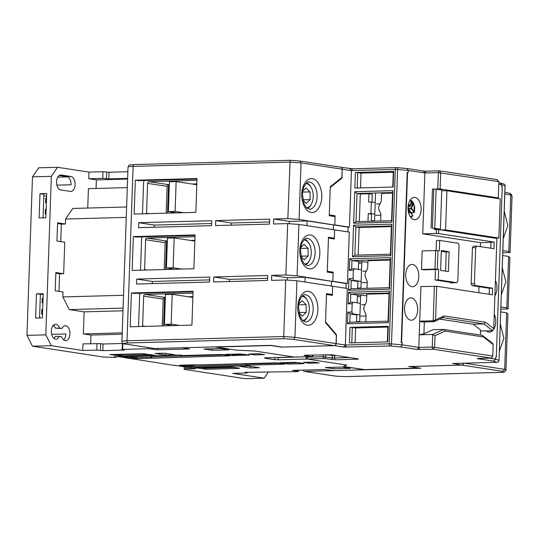 <?xml version="1.0" encoding="UTF-8"?>
<svg xmlns="http://www.w3.org/2000/svg" width="539" height="539" viewBox="0 0 539 539"><rect width="100%" height="100%" fill="white"/><g stroke="black" fill="none" stroke-linecap="round" stroke-linejoin="round"><path stroke-width="0.81" d="M194.869 240.259L190.166 240.387M167.339 241.007L166.551 241.027A1.664 1.341 -81.3 0 0 165.143 242.725L164.206 269.54M144.62 270.079A1.664 1.341 98.7 0 1 144.573 269.588L147.322 270.005M140.531 270.187A6.663 5.363 98.7 0 1 140.531 269.695L141.575 239.855A6.663 5.363 98.7 0 1 142.242 236.884M194.997 236.736L147.026 238.049A1.664 1.341 98.7 0 0 145.618 239.74L144.573 269.588M192.901 296.625L188.199 296.753M165.372 297.38L164.584 297.4A1.664 1.341 -81.3 0 0 163.176 299.091L162.239 325.913M142.653 326.445A1.664 1.341 98.7 0 1 142.606 325.954L145.348 326.371M138.563 326.56A6.663 5.363 98.7 0 1 138.563 326.068L139.608 296.221A6.663 5.363 98.7 0 1 140.275 293.25M193.023 293.108L145.052 294.415A1.664 1.341 98.7 0 0 143.65 296.113L142.606 325.954M367.975 221.347L368.245 213.653L371.566 214.158L371.331 220.795A1.664 0.977 88.4 0 0 371.351 221.253M368.245 213.653L370.94 213.579L371.344 201.977L368.649 202.051L368.939 193.757L372.26 194.262L371.984 202.071M374.585 221.165A1.664 0.977 -91.6 0 1 374.565 220.7L371.331 220.795M375.535 192.982L374.565 220.7M192.874 297.467L172.21 294.314L171.166 324.155L179.575 325.441M172.837 325.623L164.429 324.343L171.166 324.155M164.429 324.343L165.473 294.496L172.21 294.314M408.07 207.596A11.157 6.549 -91.6 0 1 414.309 197.442A11.157 6.549 -91.6 0 1 421.154 209.59A11.157 6.549 -91.6 0 1 414.915 219.744A11.157 6.549 -91.6 0 1 408.07 207.596M412.658 264.467A11.157 6.549 -91.6 0 1 418.823 275.981A11.157 6.549 -91.6 0 1 412.578 286.728A11.157 6.549 -91.6 0 1 411.884 286.681A11.157 6.549 -91.6 0 1 405.719 275.166A11.157 6.549 -91.6 0 1 411.964 264.42A11.157 6.549 -91.6 0 1 412.658 264.467M411.493 297.952A11.157 6.549 -91.6 0 1 417.658 309.474A11.157 6.549 -91.6 0 1 411.405 320.213A11.157 6.549 -91.6 0 1 410.718 320.173A11.157 6.549 -91.6 0 1 404.546 308.652A11.157 6.549 -91.6 0 1 410.799 297.912A11.157 6.549 -91.6 0 1 411.493 297.952M486.373 330.892A11.157 6.549 88.4 0 0 488.826 332.098A11.157 6.549 88.4 0 0 489.52 332.139A11.157 6.549 88.4 0 0 495.213 325.792A11.157 6.549 88.4 0 0 494.25 314.116M494.89 295.83A11.157 6.549 88.4 0 0 495.422 280.624M419.463 368.036A1.664 0.977 -91.6 0 1 419.16 368.13A1.664 0.977 -91.6 0 1 419.059 368.124L408.71 366.54L461.795 365.092L453.063 363.468L496.951 362.269L493.643 361.123L477.258 358.624L490.618 357.997L433.39 349.259L417.105 349.44L400.72 346.941L402.195 344.872L391.496 343.895A2.001 1.091 95.2 0 1 390.324 345.991L343.653 347.055L345.337 345.021L347.311 288.486L332.664 286.249L332.347 295.365L326.486 294.469L325.536 321.83L336.471 334.665L336.161 343.619A2.001 1.61 98.7 0 1 334.47 345.654L281.385 347.103L271.036 345.519L215.789 347.028L235.907 350.101L254.496 350.997L294.233 357.067L311.481 356.596L304.744 355.565C303.733 355.383 303.983 355.262 305.485 355.194L331.694 354.83L357.862 358.826C358.873 359.014 358.624 359.136 357.121 359.196L335.561 359.789L324.175 358.536A1.664 0.977 -91.6 0 1 323.259 356.724L307.358 357.162L306.927 359.008L346.671 365.071L343.7 366.56L363.812 369.633A1.664 0.977 88.4 0 0 363.919 369.639A1.664 0.977 88.4 0 0 364.02 369.626M306.691 356.737L306.927 359.008L324.175 358.536A1.664 1.341 98.7 0 0 325.583 356.838L325.657 354.655M311.899 356.501A1.664 0.977 -91.6 0 1 311.582 356.602A1.664 0.977 -91.6 0 1 311.481 356.596A1.664 1.341 -81.3 0 0 312.883 355.006M215.789 347.028A1.664 0.977 -91.6 0 1 215.438 346.867M271.036 345.519A1.664 0.977 -91.6 0 1 270.686 345.358M336.471 334.665L335.817 334.685M417.105 349.44L418.796 347.406L420.919 286.559L436.718 286.303L492.376 294.806L492.606 288.17L475.324 285.535L474.401 283.723L475.667 247.583L476.698 246.074L493.98 248.715L494.216 242.078L490.982 242.173L490.766 248.223M432.702 349.225L432.271 347.042L418.796 347.406L402.195 344.872L402.262 342.885L401.225 342.791L407.181 172.352L407.531 172.345L401.582 342.777L402.262 342.885M433.39 349.259L434.596 347.15L434.993 335.709L445.133 331.094L483.476 336.949L493.185 344.596L492.787 356.036L432.271 347.042L432.709 334.436L434.993 335.709M490.618 357.997L491.642 357.761L492.787 356.036M490.503 358.051L491.642 357.761M493.643 361.123L495.543 359.122L488.873 358.105M497.254 362.248A2.001 1.172 -91.6 0 1 497.073 362.275A2.001 1.172 -91.6 0 1 496.951 362.269A2.001 1.92 -70.9 0 0 498.946 360.301L495.543 359.122L495.611 357.135L496.291 357.242L495.611 357.135M461.795 365.092A2.001 1.61 -81.3 0 0 463.473 363.192M326.418 354.635L332.401 355.545L336.653 355.605M333.156 272.155L332.839 281.277L347.487 283.507L349.279 232.114L334.631 229.877L334.315 238.999L328.46 238.103L327.301 271.258L333.156 272.155L328.527 272.283M340.985 178.18L341.935 178.16L330.225 187.532L329.268 214.893L335.123 215.789L330.495 215.91M335.123 215.789L334.807 224.904L349.454 227.141L351.428 170.607L352.668 168.795L349.878 168.66L351.428 170.607L395.309 169.408L389.219 343.821L345.337 345.021L336.161 343.619M349.454 227.141L348.106 227.175L347.945 231.911M347.487 283.507L346.139 283.548L345.971 288.277M353.557 225.208L352.459 256.705L390.728 255.661L391.826 224.163L353.557 225.208L355.828 226.98L354.844 255.163L390.411 254.192L390.728 255.661M392.998 190.671L354.729 191.716L353.631 223.22L391.893 222.169L392.998 190.671L392.567 192.517L356.993 193.488L356.009 221.67L353.631 223.22M354.857 188.071L393.126 187.026L393.665 171.442L355.403 172.487L354.857 188.071M349.447 342.919L387.716 341.874L388.262 326.29L349.993 327.335L349.447 342.919M352.162 303.753L351.873 312.047L347.83 312.155L347.426 323.764L388.39 322.645L389.488 291.141L348.524 292.259L348.12 303.868L352.162 303.753L353.2 302.244L360.375 303.342M353.335 270.268L353.045 278.555L349.002 278.663L348.598 290.272L389.556 289.153L390.66 257.649L349.696 258.767L349.292 270.376L353.335 270.268L354.366 268.759L361.541 269.85M407.531 172.345L408.218 172.446L408.286 170.459L406.952 168.545L396.778 167.616M478.814 292.731L479.03 286.681M480.424 246.64L480.566 242.665L422.758 233.838L424.887 172.992L423.337 171.045L426.127 171.18L424.887 172.992L408.286 170.459L397.587 169.482L391.496 343.895L389.219 343.821A2.001 1.172 -91.6 0 0 390.324 345.991L400.72 346.941M435.445 269.527L438.679 269.439L438.315 279.882L456.769 282.699L451.379 282.847L450.011 282.638L452.167 282.577L435.081 279.97L435.445 269.527L423.856 269.844L421.518 269.487L422.165 250.918L435.64 250.547L434.993 269.116L421.518 269.487M424.341 321.924L423.923 333.823L419.234 334.807L432.709 334.436L443.671 329.444L482.358 335.352L492.855 343.619L493.185 344.596M498.784 184.277L501.634 184.709L501.56 186.703L502.247 186.804L496.291 357.242M340.884 167.265A2.001 1.61 98.7 0 1 340.938 167.272A2.001 1.61 98.7 0 1 342.252 169.206L341.935 178.16M423.573 171.065L407.093 168.545L396.664 167.595A2.001 2.001 0 0 0 396.428 167.589A2.001 1.172 -91.6 0 1 396.556 167.595A2.001 1.091 95.2 0 1 396.664 167.595A2.001 1.091 95.2 0 1 397.587 169.482L395.309 169.408A2.001 1.172 -91.6 0 1 396.428 167.589L352.668 168.795M423.566 171.065L426.127 171.18M424.887 172.992L438.362 172.628L438.887 170.823L439.716 170.863L438.928 170.836M440.114 188.987L437.789 188.872L438.362 172.628L498.878 181.623L498.312 197.874L440.114 188.987L440.686 172.736L439.622 170.863M497.147 179.628L439.716 170.863M498.878 181.623L496.843 179.602M498.844 182.553L503.763 183.974A2.001 1.92 -70.9 0 1 505.036 185.888L499.013 360.348L505.104 185.935L501.634 184.709L499.869 182.734M331.33 286.041L331.492 281.311L305.128 277.289L287.341 277.774L271.723 275.389L285.872 274.998L297.104 275.82L298.896 224.419L334.631 229.877L334.342 238.171L328.487 237.275L327.267 272.087L333.129 272.983L332.839 281.277L331.492 281.311L331.33 286.041M352.459 256.705L354.844 255.163M391.826 224.163L391.395 226.003L355.828 226.98L359.149 227.485L358.186 255.068M390.411 254.192L391.395 226.003M354.729 191.716L356.993 193.488L360.315 193.993L359.351 221.583M391.893 222.169L391.584 220.7L392.567 192.517M356.009 221.67L391.584 220.7M392.756 187.033L393.295 171.624L393.665 171.442M355.403 172.487L357.728 172.595L357.189 188.003M393.275 172.224L361.042 173.107L357.728 172.595M387.352 341.888L387.891 326.479L388.262 326.29M349.993 327.335L352.317 327.449L351.778 342.858M387.871 327.072L355.639 327.955L352.317 327.449M359.762 321.945A1.664 0.977 -91.6 0 1 359.742 321.48L356.508 321.574L356.737 314.938L350.101 313.927L347.83 312.155M347.426 323.764L349.811 322.214L350.101 313.927L352.789 313.853L351.873 312.047M359.964 314.951L352.789 313.853M348.12 303.868L350.505 302.318L353.2 302.244M348.524 292.259L350.795 294.031L350.505 302.318M389.488 291.141L389.057 292.987L350.795 294.031L358.354 295.183M388.39 322.645L388.073 321.17L389.057 292.987M349.811 322.214L388.073 321.17M360.928 288.453A1.664 0.977 -91.6 0 1 360.908 287.994L357.674 288.082L357.909 281.452L351.266 280.435L349.002 278.663M348.598 290.272L350.977 288.722L351.266 280.435L353.961 280.361L353.045 278.555M361.137 281.459L353.961 280.361M349.292 270.376L351.671 268.833L354.366 268.759M349.696 258.767L351.96 260.539L351.671 268.833M390.66 257.649L390.229 259.495L351.96 260.539L359.526 261.698M389.556 289.153L389.246 287.678L390.229 259.495M350.977 288.722L389.246 287.678M401.582 342.777L401.225 342.791M421.869 321.992L419.713 321.163L433.188 320.793L434.077 321.662L421.869 321.992M436.233 233.475L438.557 233.582L438.699 229.607L436.374 229.493L436.233 233.475L422.758 233.838M436.374 229.493L434.488 229.547L434.515 228.704M437.789 188.872L435.896 189.115M438.557 233.582L494.216 242.078M490.975 242.382L480.566 242.665M434.394 286.196L433.188 320.793L435.546 319.836L436.718 286.303M423.923 333.823L432.891 329.74L443.671 329.444L445.133 331.094M483.476 336.949L482.358 335.352M496.048 198.278L498.312 197.874M438.699 229.607L496.891 238.487L493.744 328.716L485.545 322.261L444.102 315.935L435.546 319.836L434.077 321.662L442.869 317.653L483.968 323.932L473.188 324.222L480.599 330.063L480.424 335.056M134.346 164.563A2.001 1.172 -91.6 0 0 134.224 164.557A2.001 1.172 -91.6 0 0 133.106 166.376A12.323 1.051 -178 0 0 128.019 167.05L121.929 341.463A12.323 1.051 2 0 1 127.015 340.789L133.106 166.376L289.82 162.098L301.045 162.913L342.15 169.192L341.861 177.479L330.252 186.77L329.241 215.721L335.096 216.617L334.807 224.904L333.459 224.938L333.297 229.675L333.459 224.938L307.095 220.916L289.308 221.401L273.691 219.016L287.846 218.632L299.071 219.447L301.045 162.913L299.812 161.013L290.123 160.312L287.846 218.632M346.139 283.548L297.104 275.82M348.106 227.175L299.071 219.447M391.375 226.602L359.149 227.485M368.939 193.757L360.315 193.993M392.547 193.11L381.605 193.413L381.342 201L379.315 205.069A4.992 4.022 98.7 0 0 379.139 210.042L380.884 214.003L380.642 220.997M361.042 173.107L360.53 187.916M355.639 327.955L355.12 342.764M389.037 293.587L366.776 294.193L366.513 301.779L364.492 305.849A4.992 4.022 98.7 0 0 364.317 310.821L366.062 314.783L365.813 321.776M390.209 260.094L367.948 260.701L367.686 268.294L365.658 272.357A4.992 4.022 98.7 0 0 365.482 277.336L367.227 281.297L366.985 288.291M473.188 324.222L439.683 319.108M435.903 188.926L438.241 189.452M436.88 228.576L436.846 229.513M489.163 294.314L489.372 288.257L472.09 285.623L471.167 283.817L472.433 247.671L473.464 246.161L476.698 246.074M435.64 250.547L439.332 250.871L439.696 240.421L436.462 240.515L436.112 250.568M438.679 269.439L434.993 269.116M437.964 250.662L437.311 269.231M496.055 198.109L493.704 197.914M493.347 329.612L492.585 330.724L493.347 329.612M480.566 331.047L492.585 330.724L483.968 323.932L485.545 322.261M492.774 197.773L493.711 197.752M471.167 283.817L474.401 283.723M475.324 285.535L472.09 285.623M492.606 288.17L489.372 288.257M444.102 315.935L442.869 317.653M475.667 247.583L472.433 247.671M438.315 279.882L435.081 279.97M450.011 282.638L450.025 282.254M456.769 282.699L457.806 281.19L459.066 245.05L458.15 243.244L439.696 240.421M449.115 251.7L441.306 250.507L440.612 270.396L448.421 271.589L449.115 251.7L446.238 252.036L441.279 251.275M371.344 201.977L375.198 202.563M374.794 214.172L370.94 213.579M445.571 271.157L446.238 252.036M196.836 183.887L192.133 184.015M169.307 184.641L168.518 184.661A1.664 1.341 -81.3 0 0 167.117 186.353L166.18 213.174M146.588 213.707A1.664 1.341 98.7 0 1 146.541 213.215L149.29 213.633M142.498 213.821A6.663 5.363 98.7 0 1 142.505 213.329L143.542 183.482A6.663 5.363 98.7 0 1 144.209 180.511M196.964 180.37L148.993 181.677A1.664 1.341 98.7 0 0 147.585 183.375L146.541 213.215M301.907 296.389A12.06 7.081 -91.6 0 1 302.642 296.437A12.06 7.081 -91.6 0 1 307.129 300.007A12.06 7.081 -91.6 0 1 307.58 316.609A12.06 7.081 -91.6 0 1 302.568 320.503M302.662 295.648A13.077 7.674 -91.6 0 1 306.718 299.313L307.129 300.007M307.58 316.609L307.21 317.316A13.077 7.674 -91.6 0 1 303.356 321.204M299.017 312.923L302.325 316.171L306.206 312.357L306.098 304.629L302.116 300.722L298.808 303.976M306.098 304.629L298.687 304.838M306.206 312.357L298.943 312.559M53.9 338.398A7.492 4.4 88.4 0 0 55.207 336.504L59.25 336.397A7.492 4.4 -91.6 0 1 55.941 339.179A7.492 4.4 -91.6 0 1 51.346 331.02A7.492 4.4 -91.6 0 1 55.537 324.202A7.492 4.4 -91.6 0 1 59.539 328.103L61.998 328.48A7.492 4.4 -91.6 0 1 65.3 325.691A7.492 4.4 -91.6 0 1 69.902 333.062A7.492 4.4 -91.6 0 1 65.711 340.675A7.492 4.4 -91.6 0 1 61.709 336.767L59.25 336.397M60.691 189.937A7.492 4.4 -91.6 0 1 56.555 181.811A7.492 4.4 -91.6 0 1 60.745 174.986A7.492 4.4 -91.6 0 1 61.21 175.02L70.973 176.509A7.492 4.4 -91.6 0 1 75.116 184.244A7.492 4.4 -91.6 0 1 70.919 191.46A7.492 4.4 -91.6 0 1 70.454 191.433L60.691 189.937M127.851 171.732L109.073 172.251L103.01 171.712L88.996 172.096L57.552 167.292L38.693 167.811L32.488 176.859L26.95 335.359L32.461 346.2L103.737 357.081L116.195 357.377L116.215 356.744M57.552 167.292L51.346 176.347L45.815 334.847L51.326 345.688L82.763 350.485L82.999 343.855L100.726 343.653L103.07 344.01L102.841 350.64L124.401 350.054L122.057 349.696L122.649 349.4L147.982 348.706L157.752 349.811L189.553 348.942L183.496 348.019L184.095 347.722L214.812 346.88L236.102 350.128L254.691 351.03L294.038 357.034L266.01 357.802C264.211 357.876 263.915 358.024 265.121 358.246L273.522 359.533L279.094 359.803L307.122 359.035L346.476 365.044L343.505 366.527L364.795 369.613M306.024 356.757L277.996 357.633A2.001 1.172 88.4 0 0 279.094 359.803M306.651 358.785A2.001 1.172 -91.6 0 1 306.024 356.865M268.395 372.038L264.184 378.183L232.74 373.386L246.754 373.001L247.347 372.705L245.009 372.348L297.959 371.607L298.552 371.31L292.502 370.381L324.296 369.511L334.072 370.616L364.788 369.781M174.831 365.274L195.718 368.703L189.789 368.865L189.829 367.8M43.827 195.758L46.617 196.189M51.346 176.347L32.488 176.859M90.66 343.646L90.963 335.069L83.343 333.911L84.118 311.859L69.275 309.588L62.841 296.942L63.016 291.97L55.207 290.777L55.84 272.539L63.656 273.731L64.754 242.233L56.945 241.041L57.579 222.802L65.394 223.995L65.563 219.016L72.805 208.458L126.625 206.989M87.742 208.047L88.416 188.67L127.298 187.612M96.083 188.461L96.38 179.891L88.767 178.726L88.996 172.096M103.01 171.712L102.774 178.342L88.767 178.726M127.622 178.369L108.838 178.881L109.073 172.251M127.602 179.036L96.38 179.891M84.118 311.859L123 310.794M122.225 332.846L83.343 333.911M102.841 350.64L96.777 350.101L82.763 350.485M32.461 346.2L51.326 345.688M174.825 365.509L118.56 356.677L113.978 356.805L116.195 357.377M264.184 378.183L245.319 378.701L184.197 369.37L185.679 368.622L189.789 368.865M309.197 363.232L319.162 362.956L313.503 362.093L303.531 362.363L309.197 363.232L309.231 362.208M264.487 354.608L258.821 353.746L248.85 354.015L254.516 354.884L264.487 354.608M212.245 350.269L228.954 349.818L220.559 348.531L203.85 348.989L212.245 350.269L212.299 348.76M325.32 367.537L333.715 368.817L350.424 368.359L342.022 367.079L325.32 367.537M259.569 367.733L248.829 366.089L239.666 366.345L250.406 367.982L259.569 367.733M175.013 354.824L164.274 353.18L155.111 353.429L165.85 355.073L175.013 354.824M26.95 335.359L45.815 334.847M42.493 314.264L41.698 314.143L42.514 313.732L42.365 317.875L35.628 318.064L36.477 293.856L43.187 294.375M42.514 313.732L43.214 293.674L36.477 293.856M45.862 217.736L46.711 193.535L39.974 193.717L39.125 217.924L45.862 217.736M63.663 339.893A7.492 4.4 88.4 0 0 65.859 333.964L51.677 334.355M59.539 328.103L55.497 328.217L61.998 328.48M43.059 217.817L43.881 194.316L39.974 193.717M39.563 317.956L40.385 294.456M56.885 185.14L71.067 184.749A7.492 4.4 88.4 0 0 66.93 176.617L59.297 175.451M57.754 177.163L67.779 176.893M69.275 309.588L123.087 308.119M90.963 335.069L122.178 334.22M157.799 348.437L157.752 349.811M122.272 343.484L103.07 344.01M122.057 349.696L122.488 342.959M97.013 343.471L96.777 350.101M102.774 178.342L108.838 178.881M126.261 217.358L65.563 219.016M65.394 223.995L61.352 224.103L57.552 223.523M60.739 241.613L61.352 224.103M59 291.356L59.613 273.839L63.656 273.731M123.539 295.284L62.841 296.942M59.613 273.839L55.82 273.26M55.497 328.217A7.492 4.4 88.4 0 0 53.536 325.098M106.729 171.894L106.493 178.524M151.702 348.888L151.728 348.086M122.649 349.4L122.865 343.289M148.023 347.52L147.982 348.706M185.679 368.622L185.733 367.18M184.277 366.958L184.197 369.37M298.593 370.219L298.552 371.31M254.516 354.884L254.549 353.86M333.715 368.817L333.769 367.308M250.406 367.982L250.467 366.345M165.85 355.073L165.904 353.429M247.347 372.705L247.367 372.281M187.875 367.504L187.835 368.568M42.675 309.09L41.86 309.501L41.698 314.143M42.891 302.992L42.089 302.871L42.904 302.46M43.066 297.818L42.251 298.229L42.089 302.871M45.99 214.124L45.195 214.003L46.01 213.592M46.172 208.95L45.357 209.361L45.195 214.003M46.388 202.853L45.586 202.731L46.401 202.32M46.563 197.678L45.748 198.089L45.586 202.731M100.726 343.653L100.497 350.283M246.114 364.243L246.336 364.128A0.997 0.586 88.4 0 0 246.889 365.213L284.349 364.189L275.557 362.848L179.602 365.415L193.717 367.281L248.688 365.779L249.133 365.557L246.889 365.213A0.997 0.802 98.7 0 1 246.774 365.206L249.018 365.55A0.997 0.802 -81.3 0 0 249.133 365.557L249.018 365.55A0.997 0.802 -81.3 0 1 248.903 365.523M356.508 321.574A1.664 0.977 88.4 0 0 356.528 322.032M361.433 295.109L358.408 295.197A1.664 0.977 88.4 0 0 358.307 295.19A1.664 0.977 88.4 0 0 357.377 296.699L357.162 302.851M366.722 295.877L361.642 295.102A1.664 0.977 88.4 0 0 361.541 295.096A1.664 0.977 88.4 0 0 360.604 296.612L359.742 321.48M194.842 241.101L174.178 237.942L173.134 267.789L181.542 269.069M174.804 269.251L166.403 267.971L173.134 267.789M166.403 267.971L167.44 238.13L174.178 237.942M305.842 183.651A12.06 7.081 -91.6 0 1 306.576 183.698A12.06 7.081 -91.6 0 1 311.064 187.269A12.06 7.081 -91.6 0 1 311.515 203.87A12.06 7.081 -91.6 0 1 306.502 207.764M306.597 182.91A13.077 7.674 -91.6 0 1 310.653 186.575L311.064 187.269M311.515 203.87L311.144 204.577A13.077 7.674 -91.6 0 1 307.297 208.465M302.958 200.185L306.26 203.432L310.141 199.619L310.033 191.891L306.051 187.983L302.743 191.237M310.033 191.891L302.622 192.093M310.141 199.619L302.884 199.821M357.674 288.082A1.664 0.977 88.4 0 0 357.694 288.54M362.606 261.624L359.58 261.705A1.664 0.977 88.4 0 0 359.473 261.698A1.664 0.977 88.4 0 0 358.543 263.214L358.327 269.359M367.888 262.392L362.814 261.617A1.664 0.977 88.4 0 0 362.707 261.61A1.664 0.977 88.4 0 0 361.777 263.126L360.908 287.994M463.574 363.192A2.001 1.61 98.7 0 1 461.896 365.105L409.613 366.533L420.844 368.252L304.697 371.418A2.001 1.61 98.7 0 1 304.461 371.405A2.001 1.61 98.7 0 1 303.208 370.091M500.704 311.906L506.66 312.815L504.686 369.35L502.692 371.337L503.783 372.274L348.005 376.532C342.582 376.606 337.778 376.377 333.601 375.831L304.697 371.418M502.671 255.533L508.634 256.443L506.835 307.843L500.879 306.934M504.821 194.027L510.777 194.936L508.803 251.47L502.847 250.561M506.66 312.815L507.933 313.907L505.959 370.441L504.005 372.281L348.127 376.539A2.001 1.172 -91.6 0 1 348.005 376.532M506.835 307.843L508.109 308.928L509.901 257.534L508.634 256.443M508.109 308.928L500.805 309.13M508.803 251.47L510.076 252.562L512.05 196.028L510.777 194.936L510.116 193.386L504.881 192.302M510.076 252.562L502.772 252.757M512.05 196.028L511.322 194.417L510.116 193.386M411.655 212.817L410.987 213.491M411.634 212.885L411.062 213.316M411.553 209.017L413.959 212.265L414.329 212.002L414.026 212.582L411.345 212.932L408.394 208.937L411.553 209.017L411.628 206.653L412.807 204.315L408.164 206.275M410.017 200.407L414.107 205.083L414.174 212.386M410.469 217.022L412.679 215.587L412.47 216.078L412.544 215.337M412.807 204.315L413.561 203.836L411.655 201.249L410.078 205.009L409.512 205.534L408.259 205.5M408.602 212.723L410.139 212.083L408.38 211.739M409.512 205.534L408.225 205.75M408.097 207.01L411.628 206.653M408.191 210.486L409.061 210.709L408.394 208.937M408.717 211.773A4.871 2.857 88.4 0 0 409.061 210.709M408.057 208.539L411.628 208.404M196.809 184.729L176.145 181.576L175.108 211.416L183.509 212.703M176.772 212.885L168.37 211.598L175.108 211.416M168.37 211.598L169.408 181.758L176.145 181.576M336.06 343.606L294.954 337.326L293.58 339.408L334.375 345.634A2.001 1.61 -81.3 0 0 336.06 343.606L336.349 335.312L325.509 322.591L326.519 293.64L332.374 294.537L326.493 294.368M154.262 348.45A2.001 1.61 -81.3 0 0 154.484 348.511A2.001 1.61 -81.3 0 0 154.72 348.524L270.868 345.351L282.092 347.062L334.375 345.634M328.46 237.995L334.342 238.171M296.928 280.792L285.704 279.97L283.73 336.511L294.954 337.326L296.928 280.792L332.664 286.249L332.374 294.537M128.019 167.05C129.771 164.745 126.753 165.203 134.224 164.557L290.123 160.312M342.15 169.192A2.001 1.61 -81.3 0 0 340.837 167.258L299.812 161.013M298.896 224.419L287.671 223.604L285.872 274.998M287.671 223.604L273.516 223.988L273.691 219.016M285.704 279.97L271.548 280.361L271.723 275.389M154.72 348.524L125.816 344.111C122.697 343.538 123.465 343.154 128.114 342.959A2.001 1.172 88.4 0 1 127.015 340.789L283.73 336.511L283.898 338.701L293.58 339.408M267.681 275.496L267.506 280.469L213.606 281.944L213.781 276.965L267.681 275.496M209.738 277.08L209.563 282.052L136.535 284.046L136.711 279.074L209.738 277.08M138.678 222.701L211.706 220.707L211.531 225.686L138.503 227.68L138.678 222.701L154.302 225.086L154.221 227.249M215.748 220.599L269.648 219.124L269.473 224.103L215.573 225.571L215.748 220.599L231.372 222.984L231.298 225.14M131.375 292.967L193.09 291.282L191.911 325.105L130.195 326.789L131.375 292.967L134.305 293.411L193.07 291.808M133.342 236.594L195.057 234.91L193.878 268.732L132.163 270.416L133.342 236.594L136.273 237.045L195.037 235.442M135.316 180.228L197.025 178.544L195.846 212.366L134.13 214.05L135.316 180.228L138.24 180.673L197.004 179.069M289.308 221.401L289.227 223.719M306.934 225.646L307.095 220.916M287.341 277.774L287.26 280.085M304.966 282.018L305.128 277.289M267.58 278.313L229.405 279.357L213.781 276.965M209.637 279.896L152.328 281.459L136.711 279.074M211.611 223.523L154.302 225.086M269.547 221.94L231.372 222.984M145.052 294.415L164.584 297.4L163.6 325.873M147.026 238.049L166.551 241.027L165.574 269.507M168.532 184.661L167.541 213.134M229.405 279.357L229.331 281.513M152.328 281.459L152.254 283.615M436.853 229.257L440.417 229.115L432.433 228.138L436.327 228.981M490.605 237.531L498.871 238.043L445.558 229.904L440.7 229.91M432.433 228.138L433.801 189.014L432.453 189.048L431.085 228.179M433.801 189.014L436.125 189.128L434.757 228.253M440.417 229.115L441.785 189.991L436.125 189.128M498.871 238.043L500.239 198.918L446.925 190.772L441.758 190.786M446.925 190.772L445.558 229.904M303.875 240.023A12.06 7.081 -91.6 0 1 304.609 240.071A12.06 7.081 -91.6 0 1 309.096 243.635A12.06 7.081 -91.6 0 1 309.548 260.236A12.06 7.081 -91.6 0 1 304.535 264.13M304.629 239.276A13.077 7.674 -91.6 0 1 308.685 242.948L309.096 243.635M309.548 260.236L309.177 260.95A13.077 7.674 -91.6 0 1 305.33 264.838M300.991 256.557L304.292 259.805L308.173 255.991L308.065 248.263L304.084 244.349L300.775 247.603M308.065 248.263L300.654 248.466M308.173 255.991L300.917 256.187M145.618 239.74L165.143 242.725M143.65 296.113L163.176 299.091M363.812 369.633L419.059 368.124M343.653 347.055L334.47 345.654M330.912 359.56A1.664 1.341 -81.3 0 0 332.32 357.869L323.259 356.724L323.326 354.716M335.561 359.789A1.664 0.977 -91.6 0 1 334.645 357.977L332.32 357.869L332.401 355.545M349.535 357.573L334.645 357.977L334.726 355.659M357.121 359.196A1.664 0.977 -91.6 0 1 356.454 358.63M357.862 358.826A1.664 1.341 98.7 0 1 357.478 358.765M331.694 354.83A1.664 1.341 98.7 0 1 331.35 354.783M304.744 355.565A1.664 1.341 -81.3 0 0 305.579 355.201L331.498 354.817L357.829 358.826M346.442 347.19L345.337 345.021M419.894 349.575L418.796 347.406M477.702 358.401L477.258 358.624M452.619 363.69L453.333 363.475M307.358 357.162L307.371 356.717M313.206 354.992L313.206 354.992A1.664 1.664 0 0 1 311.582 356.602L294.348 357.074M342.252 169.206L351.428 170.607M147.585 183.375L167.117 186.353M168.518 184.661L148.993 181.677M231.73 355.578L249.517 355.086L240.279 353.968L225.733 354.366L231.73 355.578A0.997 0.802 98.7 0 0 232.572 354.561L230.51 354.244M110.327 354.547L122.238 356.367L155.023 355.262L142.667 353.665L110.327 354.547A0.997 0.586 -91.6 0 0 110.387 354.554A0.997 0.802 98.7 0 1 109.882 354.77M220.882 354.5L183.422 355.524L178.389 355.046L122.966 356.771L137.081 358.637L229.668 355.841L220.882 354.5A0.997 0.586 -91.6 0 0 220.943 354.507L183.482 355.524A0.997 0.586 88.4 0 0 183.543 355.518M230.012 366.709L194.438 367.686L206.801 369.276L239.134 368.393L230.012 366.709A0.997 0.802 -81.3 0 1 229.897 366.702L227.283 366.581A0.997 0.586 -91.6 0 1 227.222 366.574M303.747 363.663L294.961 362.316L279.963 362.942L289.2 364.061L303.747 363.663A0.997 0.586 88.4 0 1 303.356 363.32M52.728 326.082L54.399 326.034M66.93 176.617L70.973 176.509M60.28 175.047L61.21 175.02M275.207 357.559A2.001 1.61 98.7 0 1 273.522 359.533M278.003 357.485L275.651 357.552M266.259 357.795A2.001 1.172 -91.6 0 1 266.138 357.808A2.001 1.61 98.7 0 1 265.121 358.246M294.099 357.047L266.138 357.808A2.001 1.172 -91.6 0 1 266.01 357.802M244.524 354.339L233.966 354.628A0.997 0.586 88.4 0 0 234.519 355.713M249.072 355.316A0.997 0.586 -91.6 0 1 248.674 354.972M233.987 354.15L233.966 354.628L232.572 354.561L232.585 354.184M225.787 354.372A0.997 0.802 98.7 0 1 225.289 354.588M119.449 356.232A0.997 0.802 -81.3 0 0 120.298 355.214L115.103 354.426M110.455 354.547A0.997 0.586 -91.6 0 1 110.387 354.554L109.855 354.588M154.181 355.147A0.997 0.586 88.4 0 0 154.578 355.484M150.031 354.507L121.686 355.282A0.997 0.586 88.4 0 0 122.238 356.367M121.726 354.244L121.686 355.282L120.298 355.214L120.325 354.285M183.193 355.491A0.997 0.802 -81.3 0 0 183.422 355.524A0.997 0.586 88.4 0 0 183.482 355.524A0.997 0.997 0 0 1 183.307 355.518L181.057 355.174A0.997 0.802 98.7 0 1 180.969 355.154M181.178 355.181A0.997 0.802 98.7 0 1 181.057 355.174L178.449 355.053A0.997 0.586 -91.6 0 1 178.389 355.046M221.003 354.5A0.997 0.586 -91.6 0 1 220.943 354.507L223.55 354.628A0.997 0.802 -81.3 0 0 223.672 354.635M223.463 354.608A0.997 0.802 -81.3 0 0 223.55 354.628L229.998 355.612A0.997 0.802 -81.3 0 0 230.113 355.619M229.27 355.504A0.997 0.586 88.4 0 0 229.668 355.841M225.12 354.864L151.506 356.879A0.997 0.586 88.4 0 0 152.059 357.963A0.997 0.802 98.7 0 1 151.937 357.957L152.234 357.997A0.997 0.802 -81.3 0 0 152.348 358.004L152.234 357.997A0.997 0.802 -81.3 0 1 152.119 357.97M151.432 357.721A0.997 0.586 88.4 0 0 151.904 358.226M151.109 357.155L136.529 357.552A0.997 0.586 88.4 0 0 137.081 358.637M136.576 356.191L136.529 357.552L135.134 357.485A0.997 0.802 98.7 0 1 134.292 358.502M135.181 356.232L135.134 357.485L128.188 356.42M123.539 356.542A0.997 0.586 -91.6 0 1 123.471 356.548A0.997 0.802 98.7 0 1 122.966 356.771M122.939 356.589L123.471 356.548A0.997 0.586 -91.6 0 1 123.411 356.548M178.51 355.046A0.997 0.586 -91.6 0 1 178.449 355.053L123.471 356.548M248.29 365.435A0.997 0.586 88.4 0 0 248.688 365.779M246.08 364.755L193.164 366.197A0.997 0.586 88.4 0 0 193.717 367.281M193.211 364.842L193.164 366.197L191.769 366.129A0.997 0.802 98.7 0 1 190.927 367.147M191.81 364.876L191.769 366.129L184.823 365.071M180.167 365.193A0.997 0.586 -91.6 0 1 180.107 365.199A0.997 0.802 98.7 0 1 179.602 365.415M194.983 364.788A0.997 0.586 -91.6 0 1 194.929 364.795L180.107 365.199A0.997 0.586 -91.6 0 1 180.046 365.193M197.449 364.896A0.997 0.802 -81.3 0 0 197.537 364.916L194.929 364.795A0.997 0.586 -91.6 0 1 194.869 364.788M275.678 362.848A0.997 0.586 -91.6 0 1 275.624 362.855L198.008 364.97A0.997 0.997 0 0 1 197.833 364.964A0.997 0.802 -81.3 0 0 197.948 364.97A0.997 0.586 88.4 0 0 198.008 364.97A0.997 0.586 88.4 0 0 198.069 364.964M278.137 362.956A0.997 0.802 -81.3 0 0 278.232 362.976L275.624 362.855A0.997 0.586 -91.6 0 1 275.557 362.848M284.565 363.933A0.997 0.802 -81.3 0 0 284.673 363.96L278.232 362.976A0.997 0.802 -81.3 0 0 278.346 362.983M283.952 363.852A0.997 0.586 88.4 0 0 284.349 364.189M279.795 363.219L246.336 364.128L246.357 363.65M227.343 366.574A0.997 0.586 -91.6 0 1 227.283 366.581L194.95 367.463A0.997 0.586 88.4 0 0 195.01 367.457M194.889 367.457A0.997 0.586 88.4 0 0 194.95 367.463A0.997 0.802 98.7 0 1 194.438 367.686M229.803 366.682A0.997 0.802 -81.3 0 0 229.897 366.702L239.464 368.164A0.997 0.802 -81.3 0 0 239.579 368.171M238.737 368.056A0.997 0.586 88.4 0 0 239.134 368.393M234.586 367.423L206.248 368.191A0.997 0.586 88.4 0 0 206.801 369.276M206.282 367.153L206.248 368.191L204.854 368.124A0.997 0.802 98.7 0 1 204.011 369.141M204.887 367.194L204.854 368.124L199.666 367.335M299.199 362.686L288.648 362.976A0.997 0.586 88.4 0 0 289.2 364.061M288.661 362.498L288.648 362.976L287.253 362.909A0.997 0.802 98.7 0 1 286.411 363.926M287.267 362.538L287.253 362.909L285.192 362.592M280.462 362.72A0.997 0.802 98.7 0 1 279.963 362.942M151.284 356.986L151.54 355.787M357.377 296.699L360.604 296.612M358.543 263.214L361.777 263.126M461.896 365.105L502.692 371.337M505.959 370.441L504.686 369.35L464.241 363.171M499.33 351.28L503.911 338.229L500.286 323.926M501.297 294.907L505.878 281.857L502.254 267.553M503.271 238.541L507.846 225.491L504.221 211.187M333.142 375.764A2.001 1.61 -81.3 0 0 333.365 375.818A2.001 1.61 -81.3 0 0 333.601 375.831M348.255 376.525A2.001 1.172 -91.6 0 1 348.127 376.539C342.602 376.626 337.683 376.384 333.365 375.818L304.461 371.405M413.561 203.836L411.796 207.34M411.634 208.357L414.329 212.002M408.528 204.14L409.539 205.514M409.445 212.44L408.892 213.747M412.679 215.587L409.984 211.942M408.394 204.739L408.872 205.379M411.041 202.933A6.791 3.989 -91.6 0 1 412.2 204.658M410.044 211.935L408.353 209.651M309.561 182.034A13.65 8.018 -91.6 0 1 317.094 196.85A13.65 8.018 -91.6 0 1 309.46 209.273L305.943 207.124L303.976 203.627L302.46 194.222C302.473 184.911 308.685 180.774 308.712 181.98A13.65 8.018 -91.6 0 1 309.561 182.034M307.594 238.4A13.65 8.018 -91.6 0 1 315.126 253.222A13.65 8.018 -91.6 0 1 307.493 265.646L303.976 263.497L302.008 259.993L300.486 250.595C300.506 241.277 306.718 237.147 306.745 238.353A13.65 8.018 -91.6 0 1 307.594 238.4M305.626 294.772A13.65 8.018 -91.6 0 1 313.159 309.588A13.65 8.018 -91.6 0 1 305.525 322.012L302.008 319.87L300.041 316.366L298.518 306.961C298.539 297.649 304.751 293.512 304.778 294.718A13.65 8.018 -91.6 0 1 305.626 294.772M301.827 194.033C301.254 198.918 303.828 211.106 311.192 212.467C318.569 213.363 321.972 202.085 321.743 197.072C322.315 192.187 319.735 179.999 312.371 178.645C304.993 177.749 301.597 189.027 301.827 194.033M299.852 250.406C299.28 255.291 301.86 267.479 309.224 268.833C316.602 269.729 320.004 258.45 319.775 253.445C320.348 248.56 317.767 236.372 310.403 235.011C303.026 234.121 299.63 245.393 299.852 250.406M297.885 306.772C297.312 311.657 299.893 323.845 307.257 325.206C314.635 326.102 318.03 314.823 317.808 309.817C318.381 304.926 315.8 292.738 308.436 291.383C301.058 290.487 297.656 301.766 297.885 306.772M128.114 342.959L283.898 338.701M125.816 344.111A2.001 1.61 98.7 0 1 125.587 344.098L154.484 348.511M365.098 304.623L361.662 304.717M366.015 315.989L360.867 316.13M304.811 355.228L305.593 355.201M490.699 358.058L477.541 358.408M499.013 360.348A2.001 2.001 0 0 1 497.073 362.275L452.901 363.475M419.16 368.13L363.919 369.639M352.546 168.788L340.938 167.272M426.005 171.173L438.881 170.823M505.104 185.935A2.001 2.001 0 0 0 503.763 183.974M266.138 357.808L265.201 357.842M249.496 355.086L240.347 353.975L225.329 354.386M155.003 355.262L142.727 353.672L110.387 354.554M180.107 365.199L179.642 365.213M194.411 367.497L194.95 367.463M304.171 363.441L295.022 362.323L280.004 362.734M151.129 355.794L151.095 356.933A0.997 0.997 0 0 0 151.937 357.957M245.946 363.663L245.925 364.182A0.997 0.997 0 0 0 246.774 365.206M358.307 295.19L361.541 295.096M359.473 261.698L362.707 261.61M379.928 203.843L376.485 203.937M380.844 215.209L375.69 215.351M410.32 199.949L412.065 201.087L413.325 202.785L414.707 207.414L414.424 212.231L411.109 213.431M410.799 217.46L412.692 215.977L412.679 215.398L410.206 212.056M410.267 204.78L411.526 201.788M299.933 161.013L290.103 160.299M121.929 341.463C122.043 343.161 123.263 344.037 125.587 344.098M366.271 271.13L362.828 271.225M367.187 282.503L362.033 282.645"/></g></svg>
